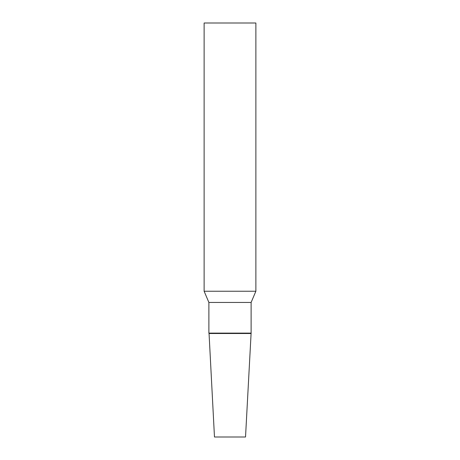 <?xml version="1.0" encoding="UTF-8"?>
<svg xmlns="http://www.w3.org/2000/svg" width="460" height="460" viewBox="0 0 460 460"><rect width="100%" height="100%" fill="white"/><g stroke="black" fill="none" stroke-linecap="round" stroke-linejoin="round"><path stroke-width="0.69" d="M251.114 333.109L245.525 437L214.475 437L209.053 333.5L250.947 333.5L209.053 333.5L208.886 333.109L251.114 333.109L251.114 302.45L255.875 291.232L255.875 23L204.125 23L204.125 291.232L255.875 291.232M208.886 333.109L208.886 302.45L251.114 302.45M208.886 302.45L204.125 291.232"/></g></svg>
